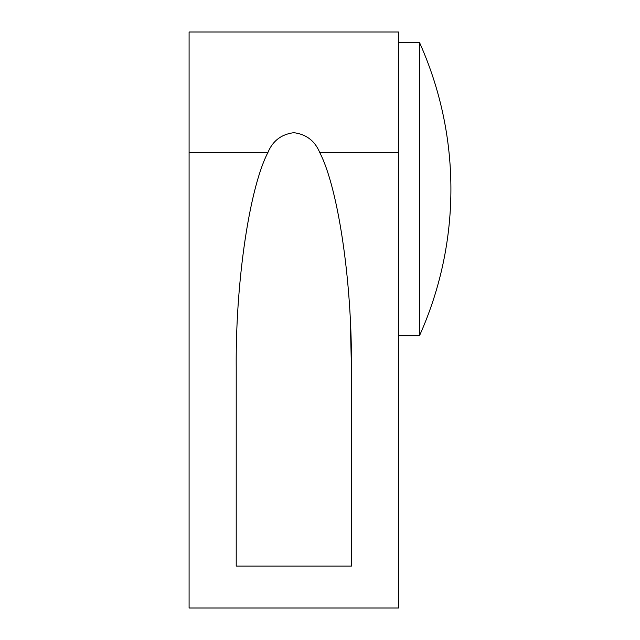 <?xml version="1.0" encoding="UTF-8"?>
<svg xmlns="http://www.w3.org/2000/svg" width="640" height="640" viewBox="0 0 640 640"><rect width="100%" height="100%" fill="white"/><g stroke="black" fill="none" stroke-linecap="round" stroke-linejoin="round"><path stroke-width="0.96" d="M350.336 321.048L351.416 367.4C352.112 282.248 338.248 188.224 319.728 152.52C314.888 140.88 306.256 134.272 293.832 132.696C281.368 134.28 272.728 140.888 267.912 152.52C249.392 188.224 235.52 282.248 236.216 367.4L236.216 566.112L351.416 566.112L351.416 367.4M398.544 152.52L398.544 32L189.088 32L189.088 608L398.544 608L398.544 152.52L319.728 152.52M419.488 42.472A357.816 357.816 0 0 1 419.488 335.712L419.488 42.472L398.544 42.472M267.912 152.52L189.088 152.52M419.488 335.712L398.544 335.712"/></g></svg>
